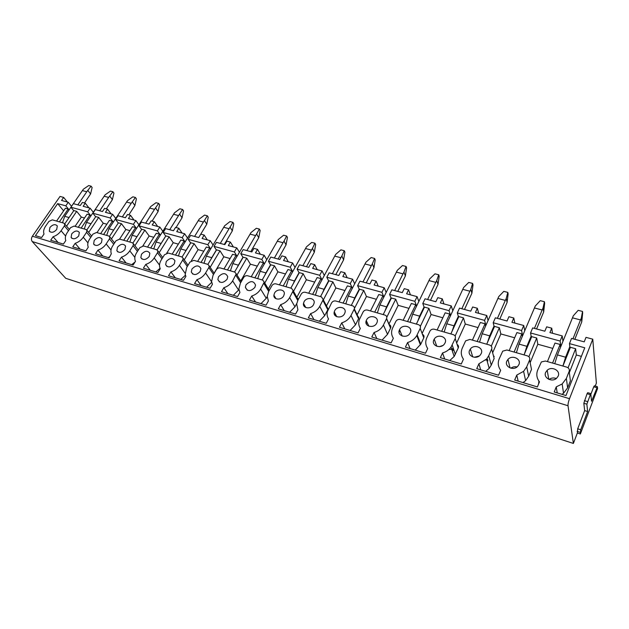<?xml version="1.0" encoding="UTF-8"?>
<svg xmlns="http://www.w3.org/2000/svg" width="629" height="629" viewBox="0 0 629 629"><rect width="100%" height="100%" fill="white"/><g stroke="black" fill="none" stroke-linecap="round" stroke-linejoin="round"><path stroke-width="0.94" d="M570.039 348.262L569.465 343.607L571.541 338.426L584.223 341.862L586 337.364L592.77 339.18L569.504 398.7C568.419 401.679 567.924 404.03 568.011 405.736L573.381 443.445L577.359 433.019L580.347 433.971L597.55 388.628L597.408 386.874L591.543 401.231L590.757 393.573L587.73 392.677L587.061 393.723L583.838 403.268L584.648 410.603L577.705 428.805L577.359 433.019M595.246 386.057L596.378 383.092L592.77 339.18M568.011 405.736L32.26 241.575C31.151 240.034 31.191 238.249 32.378 236.229L60.03 196.437L63.655 197.404L67.413 202.043M84.506 202.994L90.576 193.952L92.125 187.528L91.087 186.168L88.689 185.555L83.358 189.211L73.373 203.654L80.276 205.526L82.391 202.428L85.261 203.198L88.933 207.869M95.671 216.769L92.903 213.247L95.356 209.606L102.48 211.533L104.587 208.372L107.551 209.166L111.136 213.876M118.291 223.012L115.587 219.45L118.032 215.739L125.391 217.728L127.49 214.513L130.557 215.33L134.032 220.071M141.643 229.451L139.009 225.858L141.446 222.076L149.042 224.128L151.141 220.85L154.302 221.691L157.675 226.464M165.757 236.103L163.194 232.478L165.624 228.618L173.47 230.741L175.562 227.391L178.833 228.264L182.08 233.068M190.666 242.983L188.189 239.311L190.611 235.372L198.725 237.565L200.808 234.153L204.181 235.057L207.303 239.893M216.415 250.09L214.033 246.379L216.447 242.362L224.828 244.634L226.904 241.151L230.395 242.086L233.383 246.945M243.053 257.45L240.765 253.691L243.164 249.595L251.844 251.938L253.904 248.384L257.52 249.351L260.351 254.242M270.619 265.068L268.441 261.263L270.824 257.072L279.811 259.502L281.855 255.869L285.597 256.876L288.271 261.798M299.168 272.955L297.1 269.11L299.467 264.825L308.776 267.341L310.805 263.63L314.681 264.667L317.181 269.613M328.747 281.139L326.813 277.232L329.148 272.852L338.803 275.463L340.816 271.673L344.834 272.742L347.145 277.719M359.418 289.623L357.618 285.66L359.937 281.179L369.954 283.891L371.936 280.007L376.111 281.124L378.21 286.124M391.23 298.437L389.595 294.403L391.883 289.827L402.277 292.634L404.243 288.664L408.567 289.82L410.446 294.844M424.268 307.597L422.798 303.493L425.047 298.799L435.85 301.723L437.784 297.651L442.281 298.854L443.917 303.901M458.588 317.126L457.299 312.928L459.524 308.124L470.751 311.158L472.654 306.991L477.332 308.249L478.7 313.313M494.268 327.056L493.191 322.748L495.369 317.818L507.053 320.987L508.916 316.709L513.783 318.015L514.868 323.094M531.395 337.419L530.546 332.961L532.677 327.913L544.848 331.208L546.672 326.828L551.735 328.181L552.506 333.276M493.191 322.748L521.59 330.516L522.636 335.658M513.783 318.015L511.927 322.3L523.729 325.492L521.59 330.516M457.299 312.928L484.582 320.389L485.902 325.374M477.332 308.249L475.438 312.432L486.775 315.499L484.582 320.389M422.798 303.493L449.027 310.663L450.576 315.522M442.281 298.854L440.355 302.942L451.26 305.891L449.027 310.663M389.595 294.403L414.833 301.315L416.595 306.064M408.567 289.82L406.609 293.806L417.098 296.644L414.833 301.315M357.618 285.66L381.929 292.312L383.879 296.974M376.111 281.124L374.121 285.023L384.225 287.752L381.929 292.312M326.813 277.232L350.235 283.64L352.366 288.231M344.834 272.742L342.829 276.556L352.562 279.19L350.235 283.64M297.1 269.11L319.697 275.29L321.977 279.803M314.681 264.667L312.66 268.394L322.04 270.934L319.697 275.29M268.441 261.263L290.244 267.231L292.674 271.689M285.597 256.876L283.553 260.516L292.611 262.969L290.244 267.231M240.765 253.691L261.813 259.455L264.377 263.85M257.52 249.351L255.46 252.921L264.204 255.28L261.813 259.455M214.033 246.379L234.365 251.946L237.054 256.286M230.395 242.086L228.327 245.577L236.771 247.857L234.365 251.946M188.189 239.311L207.845 244.689L210.644 248.982M204.181 235.057L202.098 238.485L210.259 240.687L207.845 244.689M163.194 232.478L182.213 237.676L185.107 241.921M178.833 228.264L176.741 231.621L184.635 233.76L182.213 237.676M139.009 225.858L157.407 230.89L160.403 235.089M154.302 221.691L152.202 224.985L159.845 227.053L157.407 230.89M115.587 219.45L133.411 224.325L136.485 228.484M130.557 215.33L128.45 218.554L135.848 220.559L133.411 224.325M92.903 213.247L110.169 217.972L113.322 222.084M107.551 209.166L105.444 212.335L112.615 214.269L110.169 217.972M73.373 203.654L70.92 207.232L87.651 211.808L90.875 215.881M85.261 203.198L83.154 206.304L90.096 208.183L87.651 211.808M547.427 361.596L554.998 343.057L560.109 344.464L560.51 347.318M569.835 346.618L565.597 357.201L562.916 366.039L570.424 347.302L575.621 348.733L568.058 367.784M581.385 356.376L576.337 354.968L575.621 348.733M557.223 392.905L556.256 386.859L554.204 392.001L565.99 395.547L584.758 347.79L569.465 343.607M530.546 332.961L560.125 341.052L560.879 346.414M73.742 210.715L70.92 207.232L64.693 216.321L62.515 222.768M63.623 210.817L57.664 203.607L65.825 205.84L69.111 209.866M56.571 221.062L65.392 208.246L68.199 209.017L69.017 210.015M68.482 230.741L64.41 225.905L64.763 223.869L73.845 210.573L76.683 211.352L66.643 226.102M84.514 217.988L81.33 217.099L76.683 211.352M78.248 227.273L87.061 214.206L89.955 215.008L90.773 216.038M86.794 230.033L95.781 216.612L98.706 217.414L88.681 232.431M106.867 224.215L103.242 223.209L98.706 217.414M100.616 233.673L109.415 220.362L112.394 221.188L113.212 222.249M109.501 236.418L118.409 222.839L121.428 223.672L111.427 238.965M129.936 230.639L125.839 229.499L121.428 223.672M123.693 240.278L132.475 226.715L135.557 227.564L136.367 228.657M132.923 243.038L141.761 229.271L144.882 230.128L134.913 245.703M153.751 237.275L149.159 235.993L144.882 230.128M147.532 247.103L156.291 233.273L159.475 234.145L160.277 235.285M157.101 249.902L165.875 235.914L169.099 236.795L159.176 252.669M178.361 244.131L173.234 242.7L169.099 236.795M172.157 254.155L180.885 240.042L184.179 240.946L184.981 242.126M182.072 257.009L190.799 242.77L194.125 243.69L184.25 259.871M203.796 251.207L198.104 249.627L194.125 243.69M197.616 261.444L206.312 247.048L209.709 247.983L210.511 249.21M207.877 264.384L216.557 249.862L220.001 250.814L210.172 267.317M230.104 258.535L223.814 256.781L220.001 250.814M223.955 268.984L232.604 254.281L236.119 255.248L236.913 256.53M234.57 272.027L243.203 257.198L246.765 258.181L236.991 275.03M257.316 266.114L250.397 264.188L246.765 258.181M251.215 276.791L259.808 261.774L263.449 262.773L264.227 264.117M262.207 279.936L270.777 264.793L274.464 265.808L264.762 283.019M285.503 273.969L277.9 271.846L274.464 265.808M279.441 284.874L287.972 269.526L291.738 270.564L292.509 271.98M290.826 288.137L299.333 272.656L303.154 273.709L293.523 291.306M314.697 282.099L306.37 279.779L303.154 273.709M308.69 293.248L317.15 277.562L321.057 278.639L321.804 280.125M320.499 296.629L328.92 280.809L332.89 281.894L323.337 299.891M344.967 290.527L335.87 287.996L332.89 281.894M339.015 301.928L347.389 285.888L351.446 287.005L352.177 288.585M351.265 305.435L359.607 289.254L363.719 290.386L354.41 308.517M376.37 299.278L366.455 296.511L363.719 290.386M370.489 310.938L378.768 294.529L382.967 295.685L383.682 297.383M383.203 314.579L391.442 298.02L395.712 299.192L386.811 317.173M408.968 308.352L398.173 305.348L395.712 299.192M403.158 320.295L411.335 303.5L415.698 304.703L416.374 306.527M416.374 324.077L424.496 307.125L428.931 308.344L420.337 326.372M442.832 317.787L431.093 314.516L428.931 308.344M437.116 330.013L445.159 312.81L449.696 314.06L450.333 316.049M450.844 333.952L458.84 316.576L463.447 317.849L455.129 336.028M478.04 327.591L465.295 324.037L463.447 317.849M472.418 340.124L480.328 322.496L485.045 323.793L485.627 325.995M486.704 344.212L494.551 326.412L499.347 327.733L491.28 346.147M514.671 337.789L500.849 333.944L499.347 327.733M509.16 350.644L516.904 332.568L521.818 333.92L522.322 336.389M524.036 354.905L531.717 336.649L536.71 338.017L528.887 356.722M552.805 348.411L537.826 344.244L536.71 338.017M518.162 381.135L516.771 375.081L514.664 380.081L537.394 386.929L539.47 381.85C536.694 378.178 536.097 374.247 537.677 370.072L541.372 361.934L545.429 361.03L566.713 367.124C568.883 367.957 569.701 369.365 569.166 371.354L566.352 378.454L562.161 383.965L556.256 386.859M551.735 328.181L549.927 332.584L562.216 335.902L562.947 341.295M552.569 363.075L560.109 344.464M576.337 354.968L569.331 372.659M516.771 375.081L523.595 371.338L526.717 366.872L529.602 359.953C530.161 358.019 529.406 356.651 527.338 355.849L506.919 349.999L502.728 351.147L499.222 358.829C497.594 362.902 498.074 366.715 500.676 370.277L498.553 375.222L476.751 368.657L478.897 363.782L486.594 359.057L488.702 355.755L491.65 349.016C492.24 347.129 491.54 345.801 489.559 345.03L469.949 339.416L465.641 340.832L462.307 348.041C460.64 352.004 461.026 355.715 463.447 359.175L461.285 363.994L440.355 357.689L442.541 352.94C446.142 351.902 448.964 349.968 451.032 347.129L455.207 338.52C455.821 336.68 455.176 335.391 453.281 334.644L434.442 329.25C432.579 328.873 431.109 329.439 430.032 330.948L426.847 337.679C425.149 341.539 425.44 345.156 427.704 348.513L425.511 353.215L405.398 347.153L407.616 342.514C411.712 341.295 414.763 338.976 416.775 335.556L420.196 328.424C420.832 326.632 420.235 325.382 418.411 324.666L400.303 319.477C398.354 319.115 396.875 319.76 395.853 321.411L392.653 327.953C391.049 331.656 391.285 335.092 393.361 338.26L391.128 342.852L371.786 337.026L374.043 332.497C378.351 331.184 381.481 328.676 383.431 324.981L386.599 318.573C387.142 316.882 386.568 315.711 384.885 315.066L367.454 310.073C365.575 309.727 364.128 310.356 363.106 311.976L359.316 319.689C358.294 322.866 358.624 325.767 360.323 328.409L358.058 332.883L339.456 327.277L341.736 322.858C345.934 321.561 349.024 319.107 350.99 315.499L354.324 308.918C354.67 307.4 354.096 306.37 352.61 305.82L335.831 301.016C334.015 300.686 332.599 301.307 331.569 302.887L327.355 311.701C326.773 314.351 327.166 316.757 328.527 318.919L326.239 323.298L308.32 317.897L310.624 313.58C314.728 312.298 317.771 309.893 319.752 306.37L323.204 299.632L321.529 296.927L305.356 292.296C303.603 291.974 302.211 292.587 301.181 294.136L297.997 300.009L296.691 303.933L297.902 309.783L295.591 314.06L278.325 308.855L280.644 304.64C284.654 303.375 287.657 301.016 289.654 297.572L293.185 290.7L291.573 288.349L275.974 283.883C274.283 283.577 272.923 284.182 271.885 285.692L268.669 291.439L267.231 296.345L268.379 300.976L266.051 305.159L249.406 300.135L251.742 296.015C255.657 294.765 258.621 292.454 260.626 289.088L264.219 282.114L262.678 280.07L247.629 275.761C245.986 275.471 244.657 276.068 243.627 277.546L240.388 283.168L238.878 288.9L239.908 292.485L237.565 296.573L221.502 291.73L223.853 287.697C227.682 286.462 230.599 284.198 232.62 280.896L236.245 273.859L234.79 272.09L220.26 267.93C218.68 267.647 217.367 268.237 216.337 269.684L213.082 275.188L211.564 281.595L212.437 284.284L210.078 288.286L194.565 283.616L196.932 279.661C200.675 278.443 203.552 276.225 205.581 272.994L208.844 267.522L209.229 265.91L207.861 264.377L193.826 260.359L189.974 262.089L186.703 267.474L185.209 274.425L185.901 276.375L183.534 280.29L168.548 275.769L170.923 271.901C174.579 270.698 177.425 268.52 179.462 265.359L182.732 259.997L183.118 258.26L181.844 256.931L168.273 253.047L164.499 254.745L161.213 260.021C159.664 262.576 159.176 265.037 159.75 267.396L160.261 268.725L157.887 272.554L143.396 268.19L145.779 264.4C149.364 263.213 152.171 261.074 154.207 257.976L157.494 252.724L157.871 250.892L156.684 249.729L143.561 245.97L139.858 247.645L136.564 252.819C134.889 255.531 134.417 258.094 135.141 260.508L135.471 261.326L133.089 265.084L119.078 260.862L121.468 257.151C124.974 255.979 127.742 253.872 129.786 250.837L133.081 245.687L133.45 243.785L132.349 242.763L119.644 239.122L116.011 240.773L112.709 245.845C110.932 248.683 110.468 251.325 111.317 253.77L109.1 257.859L95.545 253.77L97.935 250.13C101.371 248.974 104.107 246.906 106.152 243.926L109.454 238.878L109.816 236.913L108.793 236.017L96.496 232.494L92.927 234.122L89.617 239.091C87.738 242.039 87.282 244.736 88.257 247.189L85.89 250.861L72.76 246.906L75.158 243.337C78.523 242.189 81.22 240.16 83.264 237.235L86.574 232.29L86.928 230.285L85.984 229.483L74.073 226.07L70.566 227.674L67.248 232.557C65.353 235.474 64.873 238.132 65.801 240.545L63.403 244.083L50.69 240.254L53.088 236.748C56.382 235.616 59.055 233.618 61.092 230.757L64.41 225.905M69.402 229.388L63.883 223.153L52.333 219.851L48.889 221.432L45.579 226.22C43.676 229.082 43.157 231.692 44.022 234.043L41.624 237.518L35.436 235.655L57.664 203.607M63.655 197.404L61.54 200.454L68.278 202.279L65.825 205.84M49.903 227.486L49.314 231.079C51.358 233.092 53.819 232.557 56.696 229.475L57.302 225.937C55.273 223.869 52.812 224.388 49.903 227.486M71.714 233.862L71.116 237.416C73.208 239.61 75.739 239.106 78.727 235.914L79.333 232.416C77.273 230.167 74.733 230.654 71.714 233.862M94.224 240.443L93.619 243.942C95.742 246.34 98.36 245.876 101.466 242.558L102.079 239.122C99.98 236.669 97.361 237.109 94.224 240.443M117.466 247.236L116.852 250.657C118.999 253.29 121.704 252.874 124.943 249.422L125.572 246.073C123.449 243.384 120.744 243.769 117.466 247.236M141.478 254.258L140.849 257.568C143.019 260.461 145.802 260.107 149.207 256.514L149.844 253.283C147.713 250.318 144.922 250.641 141.478 254.258M166.292 261.507L165.647 264.675C167.817 267.875 170.695 267.6 174.288 263.842L174.941 260.776C172.81 257.497 169.932 257.741 166.292 261.507M191.963 269.015L191.302 271.987C193.449 275.541 196.429 275.353 200.226 271.429L200.895 268.559C198.795 264.919 195.816 265.076 191.963 269.015M218.522 276.776L217.854 279.504C219.953 283.459 223.028 283.388 227.077 279.276L227.745 276.666C225.709 272.616 222.635 272.656 218.522 276.776M246.025 284.819L245.365 287.241C247.362 291.652 250.539 291.707 254.887 287.406L255.531 285.118C253.613 280.597 250.444 280.495 246.025 284.819M274.511 293.145L273.89 295.198C273.348 299.954 281.391 300.505 283.703 295.834L284.3 293.924C284.984 289.065 276.854 288.444 274.511 293.145M304.051 301.778L303.5 303.398C302.431 308.556 311.174 309.602 313.58 304.562L314.099 303.107C315.326 297.847 306.496 296.707 304.051 301.778M334.691 310.734L334.266 311.85C332.552 317.409 342.058 319.084 344.582 313.627L344.959 312.684C346.854 307.031 337.254 305.246 334.691 310.734M366.503 320.035L366.259 320.601C363.782 326.514 374.121 328.951 376.771 323.039L376.952 322.653C379.633 316.654 369.192 314.083 366.503 320.035M399.549 329.698C396.27 335.768 407.12 339.228 410.124 333.008L410.226 332.82C413.489 326.577 402.34 323.361 399.557 329.682L399.549 329.698M433.9 339.739C430.818 345.588 441.039 349.504 444.569 343.764L445.01 342.986C448.084 336.963 437.548 333.276 434.222 339.149L433.9 339.739M469.643 350.188C466.749 355.841 476.389 360.134 480.375 354.898L481.201 353.569C484.094 347.751 474.14 343.654 470.343 349.032L469.643 350.188M506.864 361.07C504.151 366.55 513.272 371.157 517.636 366.432L518.909 364.584C521.606 358.947 512.171 354.512 507.98 359.387L506.864 361.07M545.65 372.407C543.11 377.746 551.798 382.605 556.476 378.391L558.206 376.079C560.738 370.575 551.735 365.874 547.206 370.253L545.65 372.407M562.216 335.902L560.125 341.052M523.021 382.597L525.608 380.647L528.667 376.244L531.497 369.412L530.868 366.29M538.911 381.111L538.597 383.989M537.826 344.244L530.153 362.697M556.319 378.516C553.685 377.549 551.263 377.864 549.062 379.452M561.956 394.336L563.537 393.243L567.641 387.818L566.352 378.454M570.039 378.021L570.401 380.812L567.641 387.818M32.26 241.575L65.723 278.301L573.381 443.445M486.697 359.411L487.483 359.253M486.775 315.499L488.065 320.507M477.159 341.484L485.045 323.793M500.849 333.944L492.641 352.767M449.759 360.519L454.169 356.47L458.266 347.963C458.808 346.508 458.431 345.337 457.134 344.456M465.295 324.037L456.662 343.002M479.267 355.935L474.345 357.28M480.682 369.844L478.897 363.782M485.651 371.338L489.197 368.39L491.257 365.127L488.702 355.755M493.262 355.118L494.15 358.475L491.257 365.127M423.128 336.177L423.789 335.564M417.098 296.644L418.835 301.425M407.545 321.553L415.698 304.703M431.093 314.516L422.106 333.472M382.055 340.116L387.527 334.313L390.633 327.976C391.152 326.42 390.664 325.279 389.17 324.572M399.761 330.823L399.061 332.261M398.173 305.348L388.95 324.061M410.1 348.568L407.616 342.514M415.25 350.117L420.77 344.189L417.145 334.84M422.405 334.266C423.907 335.076 424.355 336.271 423.765 337.852L420.77 344.189M358.373 317.433L358.852 317.016M335.548 314.366L334.99 315.436M352.562 279.19L354.662 283.797M343.08 303.092L351.446 287.005M366.455 296.511L357.123 314.799M319.304 321.207L324.682 315.648L327.788 309.743L328.063 308.981L326.726 306.409M335.391 314.044L334.793 315.176M335.87 287.996L326.451 305.867M344.802 328.888L341.736 322.858M350.094 330.484L355.527 324.808L350.99 315.499M357.366 315.318L358.789 318.298L355.527 324.808M292.611 262.969L295.017 267.443M283.215 285.951L291.738 270.564M306.37 279.779L296.864 297.25M269.401 290.142L268.662 289.521M267.223 296.581L266.264 298.295L260.626 289.088M260.972 303.626L266.264 298.295M277.9 271.846L268.316 288.947M284.206 310.632L280.644 304.64M289.615 312.259L294.954 306.818L289.654 297.572M296.762 303.477L294.954 306.818M298.382 299.294L297.179 297.816M236.771 247.857L239.429 252.221M227.478 269.998L236.119 255.248M250.397 264.188L240.742 280.927M206.619 287.241L211.69 282.327M223.814 256.781L214.104 273.19M227.84 293.641L223.853 287.697M233.328 295.292L238.572 290.063L232.62 280.896M238.926 289.45L238.572 290.063M184.635 233.76L187.513 238.021M175.452 255.099L184.179 240.946M198.104 249.627L191.342 260.768M155.843 271.94L160.057 268.284M173.234 242.7L166.795 253.062M175.263 277.79L170.923 271.901M180.806 279.465L185.421 275.25M135.848 220.559L138.907 224.726M126.775 241.166L135.557 227.564M149.159 235.993L142.869 245.884M108.306 257.615L110.012 256.451M125.839 229.499L119.596 239.106M126.107 262.977L121.468 257.151M131.689 264.66L135.046 262.002M90.096 208.183L93.304 212.264M81.149 228.099L89.955 215.008M103.242 223.209L96.984 232.636M81.33 217.099L75.071 226.361M80.048 249.1L75.158 243.337M85.662 250.79L86.118 250.507M596.693 387.668L593.729 386.804L594.366 385.797L597.306 386.654M593.729 386.804L590.883 394.265M584.648 410.603L587.635 411.523L586.865 404.18L590.757 393.573M587.635 411.523L580.701 429.756L580.347 433.971M58.096 242.479L53.088 236.748M68.278 202.279L71.541 206.32M59.378 221.864L68.199 209.017M102.708 255.932L97.935 250.13M112.615 214.269L115.744 218.397M103.596 234.531L112.394 221.188M150.276 270.266L145.779 264.4M159.845 227.053L162.817 231.268M150.716 248.015L159.475 234.145M201.099 285.582L196.932 279.661M210.259 240.687L213.034 245.003M201.021 262.419L209.709 247.983M255.523 301.983L251.742 296.015M264.204 255.28L266.743 259.698M254.855 277.837L263.449 262.773M305.238 306.52L304.947 307.054M313.95 319.587L310.624 313.58M304.947 306.001L304.562 306.724M322.04 270.934L324.305 275.471M312.605 294.372L321.057 278.639M367.053 322.307L366.282 323.825M376.826 338.544L374.043 332.497M367.014 322.229L366.251 323.746M384.225 287.752L386.159 292.446M374.703 312.149L382.967 295.685M390.727 326.105L390.074 326.687M444.695 358.994L442.541 352.94M442.753 345.525L439.459 346.634M451.26 305.891L452.786 310.773M441.668 331.318L449.696 314.06M458.116 345.392L457.598 345.903M452.99 348.568L451.63 348.914M517.062 366.935C514.781 366.408 512.714 366.825 510.874 368.193M523.729 325.492L524.759 330.665M514.09 352.059L521.818 333.92M91.087 186.168L87.808 190.359L90.576 193.952M82.328 190.595L86.778 191.751L77.831 204.865M86.778 191.751L87.808 190.359M106.332 208.844L112.394 199.637L113.928 193.103L112.921 191.727L110.445 191.098L105.106 194.825L86.464 222.438L84.262 228.995M112.921 191.727L109.698 196.012L112.394 199.637M104.076 196.24L108.668 197.435L99.728 210.786M108.668 197.435L109.698 196.012M128.843 214.874L134.889 205.494L136.407 198.85L135.424 197.467L132.876 196.814L127.53 200.627L108.919 228.759L106.694 235.411M135.424 197.467L132.263 201.846L134.889 205.494M126.508 202.058L131.241 203.293L122.317 216.903M131.241 203.293L132.263 201.846M152.061 221.094L158.091 211.541L159.593 204.779L158.642 203.387L156.008 202.711L150.661 206.603L132.106 235.277L129.849 242.047M158.642 203.387L155.552 207.869L158.091 211.541M136.674 237.188L137.004 236.653L132.106 235.277M149.647 208.065L154.537 209.339L145.637 223.209M141.635 229.436L137.004 236.653M154.537 209.339L155.552 207.869M176.034 227.517L182.04 217.776L183.526 210.896L182.607 209.488L179.886 208.797L174.54 212.775L156.039 242.008L153.759 248.887M182.607 209.488L179.587 214.08L182.04 217.776M160.521 244.445L161.103 243.431L156.039 242.008M173.525 214.269L178.573 215.582L169.704 229.719M165.726 236.064L161.103 243.431M178.573 215.582L179.587 214.08M198.701 237.565L206.776 224.223L208.23 217.217L207.35 215.802L204.543 215.087L199.204 219.144L180.767 248.966L178.463 255.964M207.35 215.802L204.417 220.496L206.776 224.223M185.248 251.828L186.003 250.436L180.767 248.966M198.19 220.669L203.411 222.029L194.573 236.449M190.618 242.904L186.003 250.436M203.411 222.029L204.417 220.496M224.294 244.484L232.321 230.874L233.752 223.743L232.911 222.312L230.01 221.573L224.679 225.732L206.336 256.152L204 263.276M232.911 222.312L230.072 227.124L232.321 230.874M210.841 259.431L211.745 257.678L206.336 256.152M223.672 227.289L229.066 228.689L220.276 243.399M216.345 249.98L211.745 257.678M229.066 228.689L230.072 227.124M250.751 251.647L258.739 237.754L260.139 230.489L259.337 229.05L256.333 228.288L251.018 232.541L232.777 263.59L230.418 270.84M259.337 229.05L256.593 233.98L258.739 237.754M237.337 267.286L238.375 265.171L232.777 263.59M250.02 234.13L255.594 235.576L246.859 250.594M242.959 257.292L238.375 265.171M255.594 235.576L256.593 233.98M278.12 259.046L286.053 244.87L287.429 237.463L286.667 236.017L283.569 235.23L278.262 239.578L260.139 271.288L257.756 278.663M286.667 236.017L284.033 241.072L286.053 244.87M264.77 275.416L265.933 272.915L260.139 271.288M277.271 241.206L283.042 242.7L274.362 258.032M270.501 264.856L265.933 272.915M283.042 242.7L284.033 241.072M306.457 266.712L314.327 252.229L315.664 244.681L314.956 243.226L311.74 242.409L306.457 246.867L288.483 279.26L286.061 286.769M314.956 243.226L312.432 248.408L314.327 252.229M293.185 283.844L294.482 280.951L288.483 279.26M305.482 248.526L311.449 250.075L302.848 265.737M299.027 272.687L294.482 280.951M311.449 250.075L312.432 248.408M335.8 274.653L343.599 259.856L344.896 252.158L344.244 250.696L340.918 249.847L335.658 254.415L317.842 287.516L315.396 295.166M344.244 250.696L341.846 256.011L343.599 259.856M322.638 292.603L324.061 289.269L317.842 287.516M334.691 256.105L340.879 257.717L332.348 273.717M328.582 280.801L324.061 289.269M340.879 257.717L341.846 256.011M366.22 282.885L373.933 267.757L375.191 259.903L374.593 258.433L371.141 257.552L365.913 262.23L348.285 296.078L345.808 303.878M374.593 258.433L372.329 263.889L373.933 267.757M353.183 301.716L354.74 297.894L348.285 296.078M364.962 263.968L371.377 265.635L362.941 281.996M359.222 289.198L354.74 297.894M371.377 265.635L372.329 263.889M397.764 291.416L405.383 275.95L406.593 267.93L406.059 266.452L402.481 265.54L397.292 270.344L379.877 304.963L377.369 312.912M406.059 266.452L403.944 272.058L405.383 275.95M384.877 311.213L386.576 306.85L379.877 304.963M396.349 272.113L403 273.843L394.674 290.582M391.018 297.918L386.576 306.85M403 273.843L403.944 272.058M430.495 300.269L438.012 284.45L439.176 276.265L438.704 274.771L434.993 273.827L429.843 278.757L412.671 314.186L410.132 322.292M438.704 274.771L436.746 280.542L438.012 284.45M417.782 321.128L419.629 316.143L412.671 314.186M428.915 280.573L435.826 282.366L427.61 299.49M424.04 306.952L419.629 316.143M435.826 282.366L436.746 280.542M464.493 309.468L471.884 293.271L473 284.913L472.599 283.412L468.739 282.429L463.644 287.492L446.747 323.77L444.168 332.033M472.599 283.412L470.814 289.34L471.884 293.271M451.968 331.514L453.981 325.806L446.747 323.77M462.732 289.348L469.91 291.211L461.835 308.753M458.344 316.332L453.981 325.806M469.91 291.211L470.814 289.34M458.392 347.625L458.211 347.066M457.786 345.738L457.432 344.661M499.827 319.029L507.084 302.439L508.13 293.892L507.807 292.391L503.805 291.369L498.766 296.566L482.176 333.74L479.565 342.168M507.807 292.391L506.219 298.492L507.084 302.439M487.499 342.412L489.7 335.855L482.176 333.74M497.877 298.468L505.331 300.41L497.413 318.376M494.017 326.058L489.7 335.855M505.331 300.41L506.219 298.492M536.576 328.967L543.676 311.968L544.659 303.233L544.423 301.723L540.256 300.662L535.287 306.001L519.043 344.11L516.401 352.72M544.423 301.723L543.039 308.006L543.676 311.968M524.46 353.907L526.874 346.312L519.043 344.11M534.414 307.958L542.174 309.971L534.422 328.385M531.151 336.153L526.874 346.312M542.174 309.971L543.039 308.006M574.82 339.314L581.754 321.891L582.666 312.951L582.525 311.434L578.185 310.325L573.286 315.829L557.436 354.905L554.762 363.704M582.525 311.434L581.361 317.912L581.754 321.891M572.445 317.834L580.52 319.925L572.964 338.811M580.52 319.925L581.361 317.912M32.378 236.229L569.504 398.7M570.401 380.812L569.166 371.354M487.137 360.991L487.978 360.834L487.137 360.999M493.765 357.02L494.19 356.329M485.627 360.071L487.679 359.89M494.15 358.475L491.65 349.016M448.941 349.472L453.257 349.362M457.574 345.824L457.888 345.085M423.765 337.852L420.196 328.424M358.593 318.761L354.127 309.389M297.761 300.458L292.847 291.73M240.616 282.767L235.867 275.313M185.068 273.19L179.462 265.359M187.308 266.484L182.732 259.997M134.858 257.379L129.786 250.837M137.452 251.411L133.081 245.687M87.95 242.888L83.264 237.235M90.749 237.392L86.574 232.29M590.088 394.619L587.061 393.723M587.439 401.561L584.404 400.649M586.865 404.18L583.838 403.268M580.701 429.756L577.705 428.805M580.142 432.335L577.139 431.384M65.613 236.048L61.092 230.757M113.731 244.28L109.454 238.878M111.018 249.988L106.152 243.926M94.444 244.972L93.635 243.981M161.968 258.81L157.494 252.724M159.522 265.092L154.207 257.976M213.506 274.464L208.844 267.522M211.588 281.784L205.581 272.994M268.685 291.416L263.85 283.372M327.788 309.743L322.921 300.395M324.682 315.648L319.752 306.37M390.562 328.126L386.528 318.722M387.527 334.313L383.431 324.981M458.266 347.963L455.207 338.52M455.325 354.449L452.204 345.085M452.188 350.565L453.548 350.235L452.188 350.581M458.046 347.279L458.517 346.65M531.497 369.412L529.602 359.953M528.667 376.244L526.717 366.872M69.08 217.548L64.693 216.321M91.016 223.72L86.464 222.438M113.652 230.088L108.919 228.759M565.597 357.201L557.436 354.905M548.763 379.326L547.206 370.253M563.537 393.243L562.161 383.965M472.733 356.91L470.343 349.032M489.197 368.39L486.594 359.057M402.206 336.075L399.557 329.682M420.408 344.896L416.775 335.556M336.751 316.717L334.266 311.85M358.789 318.298L354.324 308.918M275.997 298.728L273.89 295.198M298.201 299.632L293.185 290.7M219.537 282.004L217.854 279.504M241.237 281.698L236.245 273.859M166.944 266.437L165.647 264.675M188.04 265.273L183.118 258.26M117.843 251.907L116.852 250.657M138.278 250.122L133.45 243.785M71.871 238.312L71.116 237.416M91.637 236.056L86.928 230.285M49.974 231.834L49.314 231.079M114.588 242.959L109.816 236.913M94.484 244.996L93.619 243.942M162.754 257.552L157.871 250.892M141.981 259.046L140.849 257.568M214.19 273.316L209.229 265.91M192.781 274.087L191.302 271.987M269.22 290.456L264.219 282.114M247.252 290.213L245.365 287.241M328.063 308.981L323.204 299.632M305.812 307.557L303.5 303.398M390.633 327.976L386.599 318.573M368.869 326.215L366.259 320.601M454.169 356.47L451.032 347.129M436.809 346.304L434.222 339.149M525.608 380.647L523.595 371.338M510.025 367.918L507.98 359.387"/></g></svg>
